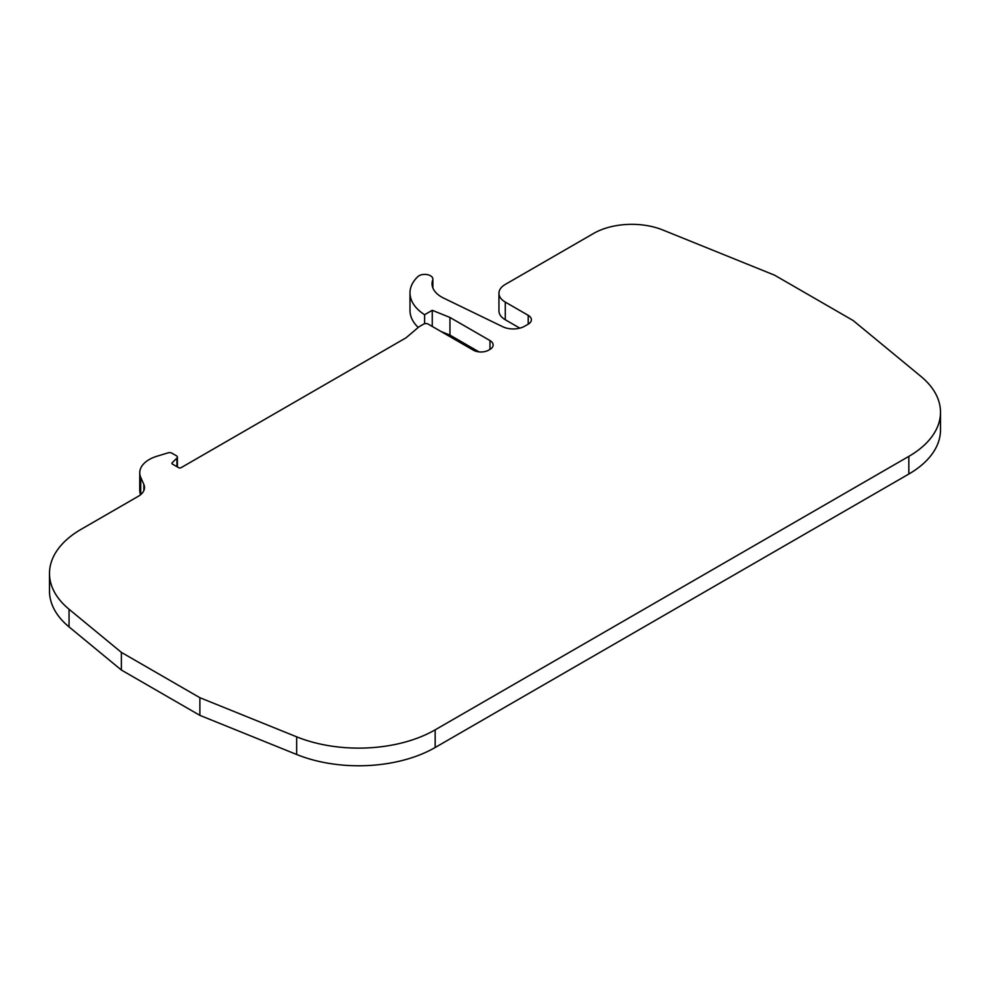 <?xml version="1.0" encoding="UTF-8"?>
<svg xmlns="http://www.w3.org/2000/svg" width="990" height="990" viewBox="0 0 990 990"><rect width="100%" height="100%" fill="white"/><g stroke="black" fill="none" stroke-linecap="round" stroke-linejoin="round"><path stroke-width="1.49" d="M177.383 466.933L177.383 457.108A3.242 1.869 180 0 0 176.43 455.784L171.901 453.173A3.242 1.869 180 0 0 168.102 452.838L157.076 456.192A32.447 18.736 0 0 0 139.751 472.775A32.447 18.736 0 0 0 140.728 477.341L143.847 484.494A21.632 12.486 180 0 1 144.503 487.55A21.632 12.486 180 0 1 138.167 496.374L81.168 529.279A108.145 62.432 0 0 0 49.5 573.433A108.145 62.432 0 0 0 69.052 609.246L121.374 652.373L199.881 697.702L296.678 736.832A108.145 62.432 0 0 0 435.167 729.84L908.832 456.378A108.145 62.432 0 0 0 940.5 412.224A108.145 62.432 0 0 0 920.948 376.423L853.17 320.537L774.65 275.208L662.78 229.977A54.066 31.222 0 0 0 593.53 233.479L505.284 284.427A21.632 12.486 0 0 0 498.948 293.263A21.632 12.486 0 0 0 505.284 302.086L528.215 315.327A10.816 6.249 180 0 1 531.382 319.745A10.816 6.249 180 0 1 528.215 324.163L524.688 326.205A16.224 9.368 180 0 1 502.784 326.75L443.631 298.101A32.447 18.736 180 0 1 441.552 297A32.447 18.736 180 0 1 432.048 283.746A32.447 18.736 180 0 1 432.704 280.009A8.106 4.678 0 0 0 432.865 279.081A8.106 4.678 0 0 0 426.938 274.564A8.106 4.678 0 0 0 417.817 276.656A54.066 31.222 0 0 0 409.996 292.706A56.455 32.596 0 0 0 409.996 292.83A56.455 32.596 0 0 0 424.611 314.721L432.259 310.303L449.955 317.456L489.963 340.56A10.816 6.249 180 0 1 493.131 344.978A10.816 6.249 180 0 1 489.963 349.396L488.627 350.163A10.816 6.249 180 0 1 473.344 350.163L428.225 324.114A3.242 1.869 180 0 0 423.633 324.114L419.042 326.762L406.049 337.8L181.034 467.713A1.621 0.941 180 0 1 178.732 467.713L172.347 464.025A1.621 0.941 180 0 1 171.876 463.37A1.621 0.941 180 0 1 172.087 462.899L176.938 458.048L176.938 466.686M177.383 457.108A3.242 1.869 180 0 1 176.938 458.048M199.881 697.702L199.881 715.362L296.678 754.491A108.145 62.432 0 0 0 435.167 747.5L908.832 474.037A108.145 62.432 0 0 0 940.5 429.883L940.5 412.224M121.374 652.373L121.374 670.032L199.881 715.362M49.5 573.433L49.5 591.092A108.145 62.432 0 0 0 69.052 626.905L121.374 670.032M139.751 472.775L139.751 490.434A32.447 18.736 0 0 0 140.605 494.703M478.987 351.883L449.955 335.115L449.955 317.456M432.259 326.44L432.259 310.303M449.955 335.115L441.045 331.514M409.996 292.953L409.996 310.365A56.455 32.596 0 0 0 409.996 310.489A56.455 32.596 0 0 0 418.238 327.455M424.611 323.73L424.611 314.721M498.948 293.263L498.948 310.922A21.632 12.486 0 0 0 505.284 319.745L519.812 328.136M908.832 456.378L908.832 474.037M435.167 729.84L435.167 747.5M296.678 736.832L296.678 754.491M69.052 609.246L69.052 626.905M143.847 490.595L143.847 484.494M140.728 494.592L140.728 477.341M489.963 340.56L489.963 349.396M432.704 280.009L432.704 287.496M505.284 302.086L505.284 319.745M528.215 324.163L528.215 315.327M172.087 462.899L172.087 463.84M409.996 292.83L409.996 310.489M432.865 287.929L432.865 279.081"/></g></svg>
